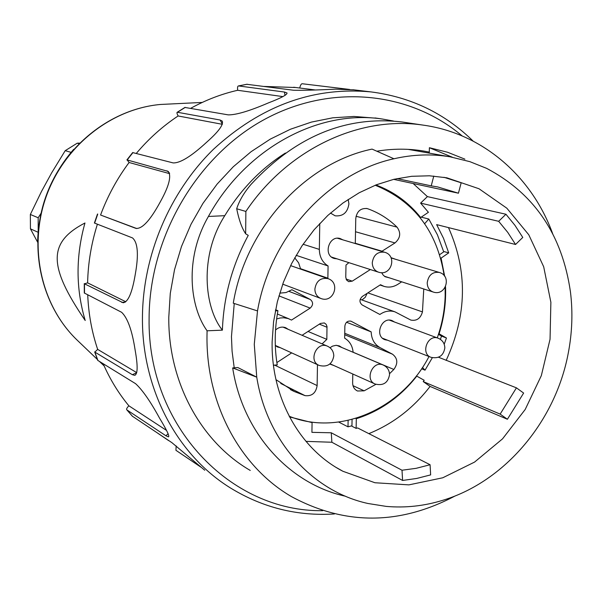 <?xml version="1.0" encoding="UTF-8"?>
<svg xmlns="http://www.w3.org/2000/svg" width="602" height="602" viewBox="0 0 602 602"><rect width="100%" height="100%" fill="white"/><g stroke="black" fill="none" stroke-linecap="round" stroke-linejoin="round"><path stroke-width="0.9" d="M84.965 222.996C75.679 256.211 75.762 288.719 85.213 320.497C48.092 266.137 47.746 242.313 84.965 222.996M37.587 242.139L30.446 228.843L30.348 214.47L38.182 217.766L41.049 213.274M30.446 228.843L38.107 232.267M38.189 231.318L38.182 217.766M71.074 152.351L65.204 150.673L77.199 143.208L78.96 143.675M65.204 150.673L51.727 172.736L41.478 191.489L30.348 214.47M79.532 143.103L77.199 143.208M312.009 422.559L312.017 422.1M445.134 287.493L445.171 295.732C444.765 310.113 442.124 324.154 437.263 337.873M429 356.527C402.091 408.758 339.603 436.683 289.193 416.245M375.204 185.235C414.184 201.166 437.172 231.296 444.163 275.633M389.622 277.921L385.069 276.717L383.075 274.979L381.645 272.646M390.976 257.648L395.476 259.244M279.727 293.129L286.033 292.557L291.925 289.72L310.316 299.51C313.371 302.196 313.326 305.056 310.18 308.111L291.496 320.083L288.162 318.556L283.79 317.766L280.178 317.991L276.619 318.977M423.763 288.975L422.453 311.904C420.587 318.42 416.719 321.152 410.857 320.091L394.935 311.836C389.75 310.226 384.731 311.106 379.87 314.477L362.163 304.943C359.191 302.294 359.251 299.465 362.329 296.447L380.502 284.731L384.053 286.379C388.809 287.771 393.43 287.064 397.922 284.272L401.692 281.834M319.767 223.44L319.346 249.401C319.474 256.821 322.386 262.344 328.082 265.971L327.857 278.606M300.639 269.124L298.622 262.848L294.702 257.799M302.084 335.291L320.497 323.424L324.32 322.943L326.103 324.282L326.991 326.45L326.833 339.37L322.108 343.885M317.472 364.661L317.134 385.589C315.907 393.061 311.874 396.409 305.033 395.634L294.175 391.481L275.972 379.659M273.549 365.911L274.076 365.136M276.867 362.57L291.677 352.892M370.35 269.553L352.253 281.149L348.686 281.668L346.549 280.013L345.766 277.236L345.992 265.053L348.897 262.66M355.293 243.554L355.774 218.488C356.835 211.37 360.575 208.059 367.002 208.54L367.807 208.781C378.839 212.747 388.583 218.872 397.034 227.142C401.143 232.831 400.458 238.091 394.987 242.93L381.728 251.403M353.126 352.29C352.501 345.917 349.679 341.206 344.645 338.151L344.871 326.088C345.525 322.273 347.572 320.64 350.996 321.197L371.178 331.898C371.449 339.099 374.384 344.321 379.982 347.572L392.504 354.194C397.726 358.31 398.17 363.397 393.836 369.462L389.517 373.722M375.911 384.332L364.15 390.826L357.49 390.999C354.33 389.434 352.712 386.695 352.629 382.782L352.795 374.008M348.182 199.397L348.912 203.875C347.617 212.536 343.027 216.517 335.148 215.817L330.453 213.048M387.635 340.243L385.054 339.746C374.181 336.255 381.42 316.351 392.03 320.588L394.566 322.047M334.012 365.587L329.813 364.052M330.024 347.745L332.5 346.15L335.931 345.33L339.295 345.902L341.846 347.52M280.208 347.663L277.575 347.008L275.317 345.586M275.535 330.031C278.643 327.217 282.007 326.442 285.641 327.699L288.283 329.377M337.03 258.845L334.313 258.491C322.822 255.564 328.91 234.87 340.183 238.55L342.907 239.874M371.178 331.898L346.556 322.258M308.036 331.454L326.833 339.37M296.116 255.316L328.082 265.971M361.922 299.977L365.248 297.313L367.152 293.34M421.219 217.149L428.805 219.03L424.666 223.711M439.603 254.684L444.103 251.598L448.708 252.878L441.078 258.115L440.581 257.98M428.805 219.03L437.413 234.795L443.727 251.862M438.715 333.576L446.443 338L441.514 336.112L440.386 339.355M432.334 357.716L425.027 370.17L421.611 368.77M441.514 336.112L438.467 334.336M422.476 367.476L425.027 370.17M348.122 420.407L348.001 426.833L338.715 422.077M355.714 418.413L356.316 418.714L356.128 428.376L351.937 426.239L351.944 425.757L348.001 426.833M351.944 425.757L352.065 419.443M275.332 310.858L277.936 310.7C274.572 329.061 274.339 347.128 277.236 364.91L273.451 365.188M523.635 393.061L507.396 419.263L500.149 414.101L516.441 387.846L523.635 393.061M505.943 214.244L514.943 225.329L522.769 237.436L515.553 244.48L507.734 232.349L498.659 221.303L505.943 214.244L427.405 196.613L413.168 183.527M443.96 177.297L461.17 182.79L458.438 193.204L437.797 186.966L431.22 185.86L433.786 176.062M430.641 474.895L416.704 478.447L402.595 480.456L402.008 470.237L416.14 468.326L430.084 464.736L430.641 474.895M500.149 414.101L423.221 381.578L424.207 380.283L416.403 375.926M356.128 428.376L357.603 427.932L430.084 464.736M402.008 470.237L331.266 432.785L311.919 432.349L312.069 422.596L310.82 421.934M396.996 178.598L431.22 185.86M458.438 193.204L393.663 179.358M419.925 217.337L420.67 217.518L428.406 212.295L420.602 203.115L498.659 221.303M515.553 244.48L436.646 224.621L443.508 238.302L448.708 252.878M446.443 338L444.201 344.231M438.474 357.234L516.441 387.846M356.316 418.714C380.268 411.076 400.428 396.868 416.81 376.092M368.838 433.636C393.038 423.793 413.454 408.058 430.084 386.424L423.221 381.578M305.966 441.371L331.875 442.252L402.595 480.456M331.875 442.252L331.266 432.785M289.539 416.908L312.069 422.596M254.277 344.329L257.505 310.918C270.208 236.864 328.662 172.872 393.934 158.77C412.995 154.421 431.739 153.781 450.168 156.836L469.876 161.66L486.574 168.334C534.215 193.415 562.17 234.599 570.448 291.895C572.953 312.295 572.201 332.823 568.198 353.472C555.428 421.249 505.003 481.419 443.162 500.187C424.357 506.011 405.387 508.08 386.251 506.402L367.965 503.49C312.656 491.435 266.934 441.484 256.753 377.176L254.277 344.329M429.843 153.224L429.256 153.119L429.392 147.723L452.343 157.22M232.673 367.927L237.828 367.551L256.753 377.176L232.673 367.927C242.802 433.094 289.269 483.91 345.473 496.229M393.934 158.77L372.059 149.1C305.417 162.849 245.691 227.91 233.275 303.19L257.505 310.918M272.127 341.913L273.564 321.769L277.349 301.752L283.414 282.218L291.661 263.495L301.941 245.932L314.071 229.813L327.827 215.433L342.967 203.009L359.213 192.753L376.28 184.814L393.874 179.306L411.693 176.296L429.437 175.799L446.819 177.801L478.996 188.75L506.824 208.187L528.767 234.757L543.689 266.754L550.875 302.264L550.047 339.257L541.318 375.663L525.192 409.488L502.535 438.858L474.557 462.095L442.756 477.785L408.901 484.873L374.948 482.744L342.952 471.291C299.962 449.13 271.088 397.997 272.127 341.913M446.157 360.387C467.054 315.177 467.829 270.908 448.475 227.601M430.084 386.424L507.396 419.263M275.558 309.721L277.936 310.7M420.67 217.518C408.638 202.445 393.708 191.586 375.896 184.964M420.602 203.115L427.405 196.613M439.106 333.719C443.998 318.315 446.142 302.663 445.533 286.763M444.675 276.295L441.078 258.115M464.887 159.146L447.579 152.253L429.392 147.723M552.651 233.636C531.784 176.258 482.428 133.208 423.116 125.118L402.159 121.995C346.165 115.449 295.793 136.24 251.049 184.378M251.057 184.378C244.111 192.474 239.318 200.601 236.684 208.751L245.872 211.445L245.646 233.779L248.25 235.382C232.214 265.173 223.59 296.771 222.386 330.159L207.073 330.799L206.99 335.826C206.132 404.393 240.333 467.047 291.609 496.688C345.202 525.486 399.743 525.215 455.232 495.897M236.706 208.774C238.896 219.76 241.876 228.098 245.646 233.779M234.238 303.491L231.461 336.653L232.079 351.177L234.216 367.814M429.279 152.103L423.642 151.042C408.322 148.506 392.722 148.566 376.844 151.215M423.116 125.118C359.627 115.464 287.568 149.1 245.872 211.445M285.363 153.051C261.072 168.47 240.883 189.344 224.779 215.674C198.923 256.128 204.454 307.87 222.273 329.971M207.088 330.799C190.179 307.622 183.813 259.078 208.405 216.464C245.842 148.077 318.932 109.165 382.609 119.076L393.542 121.047M377.537 118.323L354.014 116.449L332.71 117.819L311.422 122.086L290.488 129.219L270.26 139.137L251.079 151.712L233.275 166.769L217.141 184.069L202.972 203.341L191.015 224.268L181.48 246.511L174.527 269.681L170.276 293.4L168.786 317.254C168.169 382.27 201.023 441.943 250.259 470.44M84.303 293.001L121.627 312.295C127.594 317.931 132.079 330.4 135.074 349.717L135.187 350.379C137.941 366.016 137.768 374.331 134.66 375.317L132.342 374.692L94.86 352.11L97.659 349.378C91.805 331.965 88.494 313.785 87.726 294.852M97.772 360.395L135.578 383.67C142.426 389.93 150.357 401.316 159.387 417.841L159.711 418.398C166.874 430.279 169.787 436.435 168.455 436.871L165.926 435.788L126.834 409.857C126.187 409.225 126.871 407.87 128.866 405.793C118.504 393.241 109.955 379.26 103.22 363.826M132.455 416.268L171.879 442.643L204.74 470.23M200.782 467.062L175.934 450.311L176.168 445.916M299.721 88.005C300.451 85.01 301.331 83.595 302.37 83.761L349.732 89.472M353.991 89.864L335.607 89.156C316.17 90.097 302.114 90.458 293.43 90.232L246.843 84.295M190.691 108.322C205.779 99.992 221.431 93.98 237.655 90.285C237.369 87.395 237.655 85.943 238.52 85.928L284.483 92.046L287.034 92.979C287.304 94.702 281.134 97.998 268.53 102.852L267.935 103.1C249.386 111.039 236.157 114.967 228.263 114.877L184.897 107.442M136.315 153.397C148.679 138.738 162.615 126.262 178.124 115.968C176.943 113.567 176.657 112.326 177.274 112.243L220.151 120.024L222.258 121.122C223.635 124.704 218.586 131.597 207.096 141.824L206.599 142.275C191.308 156.339 180.156 163.217 173.128 162.909L132.666 152.577M129.099 162.495L127.165 159.951L168.259 171.427C171.608 176.077 169.011 186.123 160.456 201.565L160.124 202.174C150.131 220.505 142.027 229.234 135.811 228.346L100.564 215.019C107.615 196.056 117.127 178.546 129.099 162.495L169.651 173.662M97.501 214.011L94.394 223.026L132.508 237.925C137.866 242.576 138.799 254.669 135.299 274.196L135.179 274.888C132.109 292.933 128.075 302.212 123.071 302.731L84.483 283.805L87.614 282.857C88.058 262.976 91.316 243.426 97.396 224.207M264.278 86.44L295.898 87.523M168.658 440.611L157.98 433.372M87.614 282.857L125.788 301.737M100.564 215.019L136.835 228.572M178.124 115.968L222.356 124.313M237.655 90.285L282.895 96.598M97.659 349.378L136.722 372.623M128.866 405.793L166.498 430.4M37.595 241.981C38.709 206.802 50.741 175.919 73.685 149.311M77.914 340.852L77.094 340.07C41.305 305.718 28.181 247.467 46.091 196.846C63.97 146.203 110.843 108.954 160.365 104.47L171.134 103.95M364.15 390.826L352.998 385.679M393.836 369.462L353.118 352.23M392.504 354.194L344.713 334.742M379.982 347.572L344.735 333.29M351.493 321.423L350.635 321.084M352.253 281.149L346.06 279.035M382.037 251.2L355.3 243.268M394.987 242.93L355.519 231.74M397.034 227.142L356.045 216.261M367.807 208.781L366.392 208.42M327.044 327.262L319.376 324.147M305.033 395.634L280.735 383.459M317.134 385.589L274.595 365.098M327.872 278.199L300.579 268.703M319.346 249.401L303.077 244.246M422.453 311.904L367.875 292.873M289.065 291.413L310.316 299.51M310.18 308.111L278.922 295.868M208.412 216.464L224.779 215.674M462.125 135.909C409.443 91.256 329.934 83.061 262.871 120.317C195.898 157.528 149.206 238.061 149.1 318.45C147.302 426.193 230.611 512.091 322.702 510.677M334.403 513.957C297.305 516.305 262.705 507.674 230.604 488.056C177.312 455.255 141.944 389.479 142.441 317.886C142.674 255.715 169.403 192.377 213.379 149.364C260.824 105.771 313.303 86.605 370.817 91.888M84.506 293.197L84.483 283.805M97.968 360.606L94.86 352.11M132.651 416.486L126.969 409.977M238.701 85.928L247.226 84.227M177.552 112.213L185.258 107.374M127.165 159.951L132.982 152.539M94.627 223.124L97.735 214.101M125.231 302.129L121.634 302.332M166.972 170.795L169.35 172.842M220.151 120.024L222.386 124.223M284.483 92.046L284.987 95.455M136.692 372.736L132.342 374.692M168.108 433.703L165.926 435.788M327.774 278.575C340.89 282.368 333.651 303.536 320.949 298.509C317.051 296.891 315.027 293.761 314.876 289.118C316.193 281.081 320.49 277.567 327.774 278.575L290.593 265.625M439.167 272.405C452.102 275.611 445.841 296.447 433.267 292.053C429.354 290.585 427.337 287.493 427.217 282.774C428.443 275.159 432.424 271.698 439.167 272.405L391.112 257.934M384.475 252.215C397.598 255.406 391.338 276.604 378.575 272.194C374.527 270.689 372.427 267.529 372.269 262.713C373.488 255 377.552 251.501 384.475 252.215L337.459 238.249M383.068 364.962C387.206 366.866 389.366 370.102 389.547 374.655C388.064 382.827 383.286 385.957 375.212 384.061C364.383 380.073 372.548 360.237 383.068 364.962L336.699 345.337M438.023 338.151C442.372 339.964 444.645 343.223 444.84 347.926C443.456 355.759 438.858 358.897 431.047 357.332C420.294 353.893 427.54 333.959 438.023 338.151L389.434 320.144M327.277 346.097C331.431 348.024 333.606 351.282 333.801 355.872C332.296 364.21 327.435 367.408 319.21 365.452C308.073 361.283 316.456 341.199 327.277 346.097L282.993 327.104M97.411 359.492L77.018 339.995C41.064 305.41 27.94 247.181 45.827 196.673C63.692 146.151 110.58 108.97 160.373 104.47L202.234 102.438M99.669 361.651L104.154 365.933M277.575 347.008L277.183 346.827M294.175 391.481L290.427 389.599M360.177 299.344L394.935 311.836M380.035 285.032L383.542 286.206M288.998 318.857L277.356 314.018M408.118 149.364L450.168 156.836M342.952 471.291L336.616 467.701M382.609 119.076L375.016 117.947M352.915 89.728L370.809 91.888C410.707 96.952 444.803 113.357 473.112 141.079M84.295 293.001L84.272 283.61M123.756 302.693L123.117 302.731M132.703 152.532L126.887 159.944M184.98 107.397L177.266 112.235M247.061 84.227L238.512 85.928M314.899 89.924L293.716 87.252M94.657 351.899L97.765 360.402M132.53 416.388L126.834 409.857M135.435 374.978L134.69 375.309M282.699 284.159L320.595 298.374M384.362 276.22L433.011 291.97M331.612 257.107L378.289 272.104M330.084 363.826L374.865 383.903M382.541 338.241L430.754 357.219M275.31 345.42L318.819 365.271"/></g></svg>
